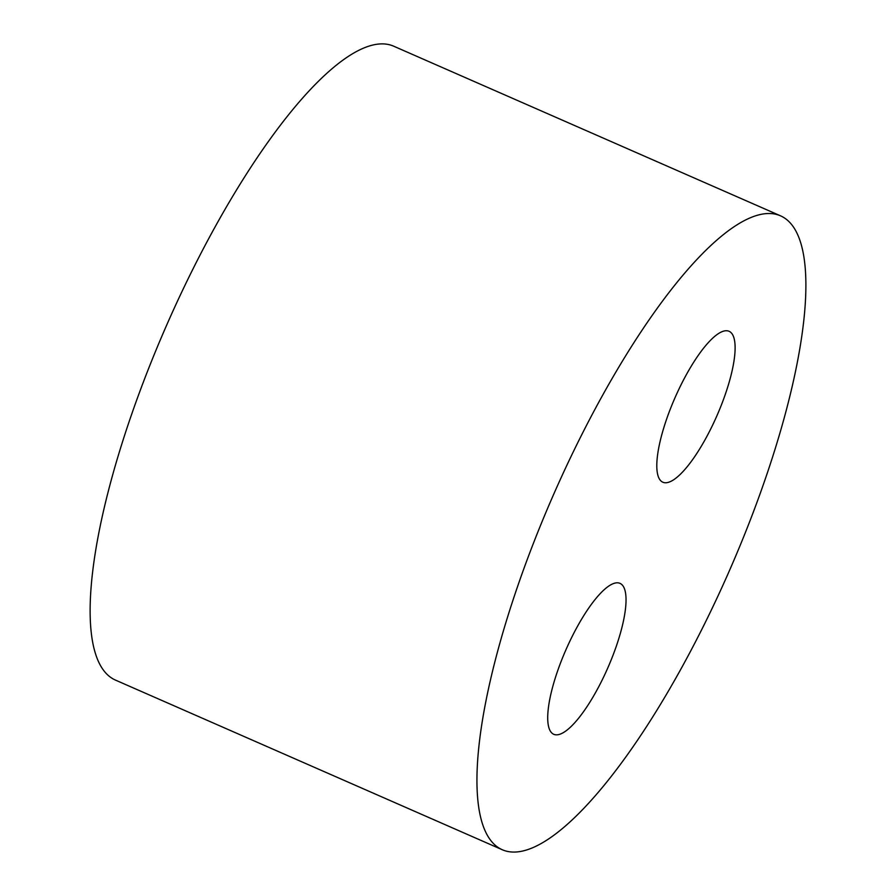 <?xml version="1.0" encoding="UTF-8"?>
<svg xmlns="http://www.w3.org/2000/svg" width="896" height="896" viewBox="0 0 896 896"><rect width="100%" height="100%" fill="white"/><g stroke="black" fill="none" stroke-linecap="round" stroke-linejoin="round"><path stroke-width="1.34" d="M565.398 651A82.41 22.814 -66.3 0 1 619.976 583.352A82.41 22.814 -66.3 0 1 607.768 667.99A82.41 22.814 -66.3 0 1 553.773 734.306A82.41 22.814 -66.3 0 1 565.398 651M502.398 849.789L115.595 680.154A346.136 95.805 -66.3 0 1 164.427 330.266A346.136 95.805 -66.3 0 1 393.624 46.166L780.427 215.79A346.136 95.805 -66.3 0 1 729.154 571.267A346.136 95.805 -66.3 0 1 502.398 849.789A346.136 95.805 -66.3 0 1 551.242 499.901A346.136 95.805 -66.3 0 1 780.427 215.79M674.486 398.922A82.41 22.814 -66.3 0 1 729.053 331.274A82.41 22.814 -66.3 0 1 716.845 415.912A82.41 22.814 -66.3 0 1 662.861 482.227A82.41 22.814 -66.3 0 1 674.486 398.922"/></g></svg>
